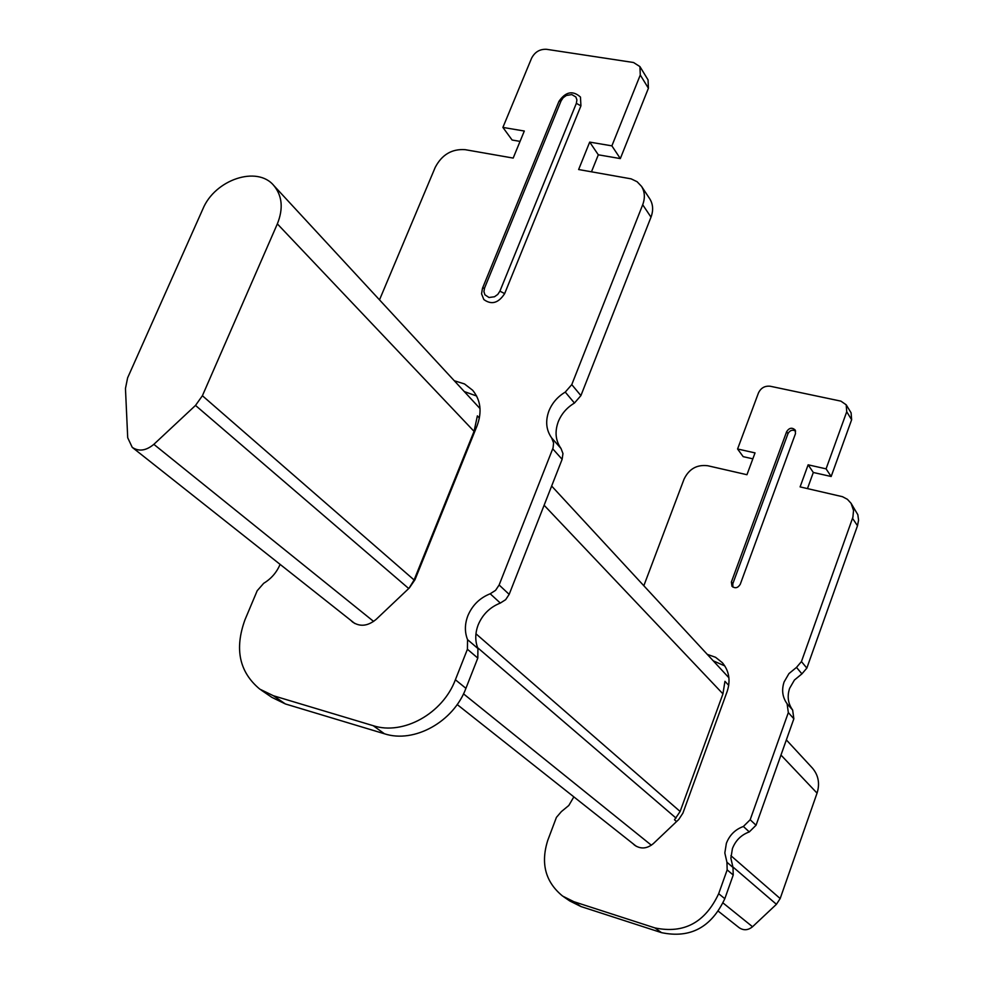 <?xml version="1.0" encoding="UTF-8"?>
<svg xmlns="http://www.w3.org/2000/svg" width="984" height="984" viewBox="0 0 984 984"><rect width="100%" height="100%" fill="white"/><g stroke="black" fill="none" stroke-linecap="round" stroke-linejoin="round"><path stroke-width="1.48" d="M153.848 444.337C146.062 450.77 138.842 451.779 132.225 447.339L127.711 437.745L125.46 388.496L127.612 377.856L202.815 209.112C214.844 179.555 257.267 165.275 273.847 185.582C282.273 195.853 283.453 208.62 277.353 223.885L202.397 395.728L195.508 405.42L153.848 444.337L373.625 621.433M718.406 911.295L738.996 927.58C743.498 930.692 748.012 930.409 752.539 926.744L776.425 904.308L780.177 898.552L817.052 793.129C820.004 783.645 818.479 775.331 812.476 768.16L812.071 767.717M676.574 821.554L674.495 819.783L680.129 811.48L722.945 693.868L724.95 681.322L728.726 685.368M409 588.272L414.104 579.97L474.054 431.361L477.375 415.863L479.38 418.028M591.482 171.782L598.309 154.808L620.326 158.584L648.407 88.24L648.05 79.889L639.932 66.592L633.524 62.509L546.587 49.311C539.859 48.966 534.853 51.943 531.569 58.241L502.898 127.416L524.312 131.032L513.181 158.08L465.211 149.679C451.914 148.732 441.902 154.636 435.199 167.415L379.504 299.862M639.932 66.592L640.276 74.993L611.888 145.853L589.699 142.102L578.629 169.531L631.138 178.854L637.115 181.732L641.543 186.382C644.84 191.806 645.233 197.932 642.7 204.746L571.778 384.609L565.259 392.099C557.657 396.675 552.221 402.923 548.949 410.857C545.222 421.017 546.12 430.033 551.643 437.917L553.598 442.997L553.033 447.991L499.134 584.988L495.579 590.338L490.204 593.77C479.774 597.915 472.332 605.234 467.867 615.726C464.694 624.09 464.583 632.06 467.548 639.637L467.412 649.255L455.383 679.76C442.837 713.535 403.169 735.565 373.194 725.688L273.429 695.75L259.801 689.132C239.297 672.084 234.364 648.948 245.004 619.711L257.193 590.732L263.7 583.291C271.067 578.85 276.492 572.663 279.948 564.718L280.083 564.361M350.858 620.387L352.518 621.986C360.033 627.066 367.93 626.168 376.208 619.317L409.369 587.915L414.977 579.724L477.105 425.691C482.172 411.853 480.696 400.033 472.652 390.254L464.485 383.932L454.288 380.747M484.558 288.054L561.089 100.885L558.949 101.364C565.665 91.66 572.836 90.22 580.462 97.059L580.929 105.841L504.62 293.675C498.433 303.146 491.496 305.101 483.821 299.542L481.557 293.822L482.467 288.312L484.558 288.054L483.919 291.621L484.928 294.806L488.999 297.5L494.497 296.762L497.756 294.437L499.909 291.166L504.657 293.576M261.067 690.005L271.855 697.361L285.385 703.954L384.461 733.781C414.227 743.609 453.538 721.813 465.924 688.333L477.806 658.075L477.929 648.542C474.964 641.027 475.063 633.118 478.199 624.815C482.603 614.41 489.971 607.165 500.327 603.069L505.653 599.674L509.171 594.373L562.122 459.319L562.959 453.55L561.015 448.495C555.517 440.66 554.607 431.705 558.297 421.632C561.532 413.772 566.907 407.573 574.447 403.046L580.904 395.617L651.002 217.157C653.499 210.392 653.105 204.303 649.821 198.916L649.588 198.559M502.898 127.416L512.111 140.023L520.044 141.388M464.3 391.571L476.625 396.011M598.309 154.808L589.699 142.102M620.326 158.584L611.888 145.853M563.697 896.818L569.748 900.95L580.929 906.535L661.519 932.648C690.325 938.662 711.42 927.334 724.814 898.687L733.228 875.022L732.994 867.457L730.878 858.208L732.416 848.614C735.565 840.459 741.198 834.887 749.291 831.911L756.044 825.244L793.854 718.787L792.649 710.042C788 703.56 787.003 696.328 789.623 688.32L794.432 680.03L801.923 673.868L806.843 668.099L857.495 525.739L858.565 520.155L857.839 514.706L851.062 503.291L853.546 510.475L852.894 517.227L801.443 661.58L796.499 667.398L788.947 673.597L784.1 681.949C781.444 690.005 782.452 697.287 787.114 703.806L788.332 712.588L750.177 819.746L743.375 826.474C735.22 829.475 729.562 835.084 726.376 843.3L724.827 852.956L726.942 862.255L727.164 869.881L718.677 893.706C705.171 922.549 683.929 933.951 654.938 927.924L573.881 901.701L562.639 896.092C545.394 881.996 540.437 863.386 547.793 840.262L556.427 817.372L561.384 811.591L568.813 805.478L573.844 796.88M643.831 585.751L684.064 479.122C689.058 468.864 696.967 464.399 707.804 465.752L746.954 474.719L755.036 452.898L737.582 448.987L758.443 392.985C760.89 387.905 764.851 385.666 770.312 386.257L840.914 401.14L846.203 404.805L851.099 412.837L851.627 419.75L831.16 476.502L813.313 472.48L807.47 488.581M752.834 458.827L743.166 456.65L737.582 448.987M713.24 660.817L724.802 665.922M846.203 404.805L846.732 411.755L826.08 468.851L808.135 464.817L800.103 486.896L842.513 496.711L847.396 499.306L851.062 503.291M731.37 582.024L786.646 431.681C789.18 427.794 792.009 427.228 795.146 429.971L795.49 433.612L740.263 584.262C737.939 588.038 735.183 588.703 731.973 586.279L731.37 582.024L732.809 583.758L787.975 433.637C789.881 430.291 792.44 429.418 795.625 431.029M633.081 843.755L634.471 845.084C640.695 849.34 646.98 848.848 653.351 843.608L678.726 819.512L682.908 813.128L727.151 691.481C730.743 680.485 729.144 670.891 722.354 662.699L715.565 657.287L707.262 654.36M826.08 468.851L831.16 476.502M808.135 464.817L813.313 472.48M732.859 587.079L732.809 583.758M463.501 693.843L651.371 845.219M723.068 902.992L752.539 926.744M676.057 818.11L477.572 647.656M776.425 904.308L732.686 866.744M408.729 588.53L195.508 405.42M474.054 431.361L277.353 223.885M722.945 693.868L544.115 505.247M817.052 793.129L780.976 755.072M730.928 855.699L780.177 898.552M475.961 633.794L680.129 811.48M202.397 395.728L414.104 579.97M273.429 695.75L285.385 703.954M384.461 733.781L373.194 725.688M455.383 679.76L465.924 688.333M477.806 658.075L467.412 649.255M467.548 639.637L477.929 648.542M490.204 593.77L500.327 603.069M499.134 584.988L509.171 594.373M562.122 459.319L552.737 448.815M551.643 437.917L561.015 448.495M574.447 403.046L565.259 392.099M571.778 384.609L580.904 395.617M651.002 217.157L642.7 204.746M648.407 88.24L640.276 74.993M580.929 105.841L576.341 103.357L499.909 291.166M561.089 100.885L563.18 97.736L566.353 95.46L571.778 94.575L575.874 96.985L576.919 99.95L576.341 103.357M801.923 673.868L796.499 667.398M801.443 661.58L806.843 668.099M792.649 710.042L787.114 703.806M793.854 718.787L788.332 712.588M750.177 819.746L756.044 825.244M749.291 831.911L743.375 826.474M726.942 862.255L732.994 867.457M733.228 875.022L727.164 869.881M718.677 893.706L724.814 898.687M661.519 932.648L654.938 927.924M573.881 901.701L580.929 906.535M851.627 419.75L846.732 411.755M857.495 525.739L852.538 518.334M787.975 433.637L786.646 431.681M132.545 447.597L354.83 623.524M457.179 704.532L636.377 846.363M273.847 185.582L480.032 408.594M551.643 486.034L728.91 677.779M786.351 739.906L812.476 768.16M649.821 198.916L641.543 186.382M558.949 101.364L482.467 288.312"/></g></svg>
